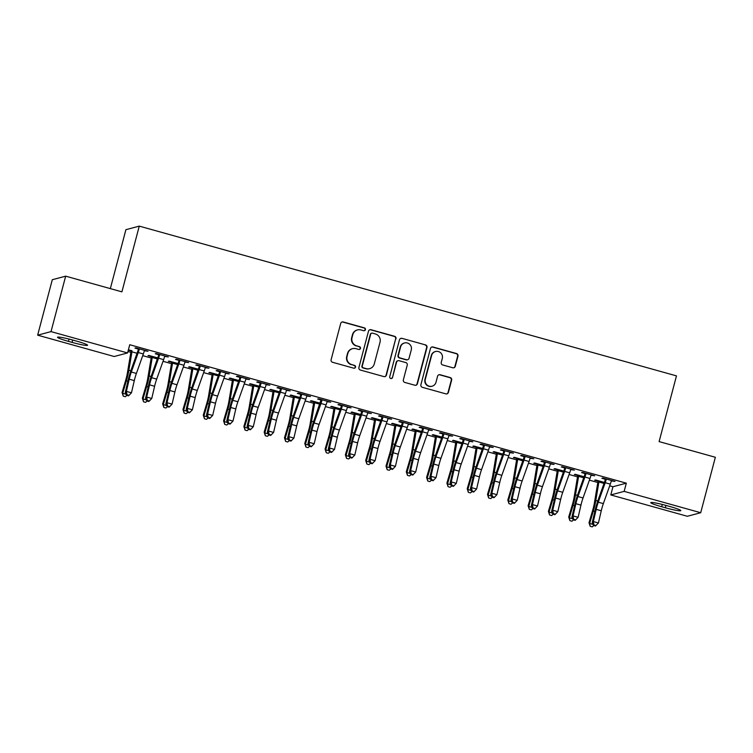 <?xml version="1.0" encoding="UTF-8"?>
<svg xmlns="http://www.w3.org/2000/svg" width="753" height="753" viewBox="0 0 753 753"><rect width="100%" height="100%" fill="white"/><g stroke="black" fill="none" stroke-linecap="round" stroke-linejoin="round"><path stroke-width="1.13" d="M365.421 329.673A1.468 1.44 75.1 0 0 364.396 327.875L343.227 321.973A2.09 2.061 75.1 0 0 340.704 323.432L331.113 359.718A2.09 2.061 75.1 0 0 332.572 362.287L353.75 368.189A1.468 1.44 75.1 0 0 355.52 367.172A1.468 1.44 75.1 0 0 354.494 365.365L351.755 364.603A6.702 6.598 75.1 0 1 347.077 356.376L347.877 353.355A6.702 6.598 75.1 0 1 355.962 348.677L358.701 349.439A1.468 1.44 75.1 0 0 360.471 348.423A1.468 1.44 75.1 0 0 359.445 346.625L356.706 345.862A6.702 6.598 75.1 0 1 352.037 337.626L352.828 334.605A6.702 6.598 75.1 0 1 360.913 329.936L363.652 330.699A1.468 1.44 75.1 0 0 365.421 329.673M364.217 330.736A1.468 1.44 75.1 0 0 364.038 327.969L342.86 322.068A2.09 2.061 75.1 0 0 341.975 322.02M354.315 368.236A1.468 1.44 75.1 0 0 354.136 365.469L351.755 364.603M359.266 349.486A1.468 1.44 75.1 0 0 359.087 346.719L356.706 345.862M452.76 367.765A2.09 2.061 75.1 0 0 455.292 366.306L457.975 356.122A2.09 2.061 75.1 0 0 456.516 353.552L433.003 347.001A2.09 2.061 75.1 0 0 430.481 348.46L420.889 384.745A2.09 2.061 75.1 0 0 422.348 387.315L445.87 393.866A2.09 2.061 75.1 0 0 448.393 392.407L451.64 380.114A2.09 2.061 75.1 0 0 450.181 377.545L440.119 374.74A2.09 2.061 75.1 0 0 437.587 376.199L435.978 382.298A5.6 5.516 75.1 0 1 426.753 384.736A5.6 5.516 75.1 0 1 425.323 379.324L431.629 355.435A5.6 5.516 75.1 0 1 440.853 352.988A5.6 5.516 75.1 0 1 442.293 358.409L441.239 362.391A2.09 2.061 75.1 0 0 442.698 364.96L452.76 367.765M609.695 485.817L612.961 486.73L626.327 483.172L129.732 344.733L127.558 352.95L114.192 356.508L37.65 335.17L51.016 331.612L127.558 352.95M626.327 483.172L624.162 491.38L700.704 512.718L687.329 516.276L610.787 494.947L624.162 491.38M37.65 335.17L52.296 279.721L65.671 276.163L121.911 291.844L139.267 226.126L676.476 375.879L659.11 441.597L715.35 457.269L700.704 512.718M65.671 276.163L51.016 331.612M396.003 338.85A2.09 2.061 75.1 0 0 394.544 336.28L371.022 329.72A2.09 2.061 75.1 0 0 368.499 331.179L358.917 367.464A2.09 2.061 75.1 0 0 360.376 370.034L383.889 376.594A2.09 2.061 75.1 0 0 386.411 375.135L395.636 338.944A2.09 2.061 75.1 0 0 394.177 336.375L370.664 329.814A2.09 2.061 75.1 0 0 369.779 329.776M402.017 338.361L425.53 344.912A2.09 2.061 75.1 0 1 426.989 347.491L417.407 383.766A2.09 2.061 75.1 0 1 414.875 385.235L404.813 382.43A2.09 2.061 75.1 0 1 403.354 379.851L407.241 365.139A2.09 2.061 75.1 0 0 405.782 362.57L399.109 360.706A2.09 2.061 75.1 0 0 396.577 362.165L392.529 377.488A1.468 1.44 75.1 0 1 390.12 378.128A1.468 1.44 75.1 0 1 389.743 376.707L399.485 339.819A2.09 2.061 75.1 0 1 402.017 338.361L425.53 344.912M139.267 226.126L125.902 229.684L110.333 288.615M591.077 475.265L594.682 475.774L582.493 472.376L581.589 472.62L584.893 473.533M584.074 476.753L575.273 474.305L574.37 474.541L577.664 475.463M550.471 463.942L554.076 464.45L541.887 461.062L540.983 461.297L544.287 462.22M543.468 465.439L534.668 462.982L533.764 463.227L537.058 464.14M509.866 452.619L513.471 453.137L501.282 449.739L500.387 449.983L503.682 450.896M502.872 454.115L494.062 451.659L493.159 451.904L496.453 452.826M469.26 441.305L472.865 441.813L460.685 438.415L459.782 438.66L463.076 439.583M462.267 442.802L453.457 440.345L452.553 440.58L455.847 441.503M428.655 429.982L432.26 430.5L420.08 427.102L419.176 427.337L422.471 428.259M421.661 431.478L412.851 429.022L411.947 429.266L415.242 430.179M388.049 418.668L391.654 419.176L379.474 415.778L378.571 416.023L381.865 416.936M381.056 420.165L372.246 417.708L371.342 417.943L374.636 418.866M347.444 407.345L351.049 407.853L338.869 404.465L337.965 404.7L341.26 405.622M340.45 408.841L331.64 406.385L330.736 406.629L334.031 407.542M306.838 396.031L310.443 396.539L298.263 393.141L297.36 393.386L300.654 394.299M299.845 397.518L291.034 395.071L290.131 395.306L293.425 396.229M266.233 384.708L269.838 385.216L257.658 381.827L256.754 382.063L260.049 382.985M259.239 386.204L250.429 383.748L249.525 383.992L252.82 384.905M225.627 373.384L229.232 373.902L217.052 370.504L216.149 370.749L219.443 371.662M218.634 374.881L209.823 372.424L208.92 372.669L212.214 373.592M185.022 362.071L188.627 362.579L176.447 359.181L175.543 359.426L178.838 360.348M178.028 363.567L169.218 361.111L168.314 361.346L171.609 362.268M144.425 350.747L148.021 351.265L135.841 347.867L134.938 348.102L138.232 349.025M128.292 350.192L131.003 350.945M131.907 350.71L128.377 349.853M127.935 351.519L130.928 352.357M142.731 355.651L151.231 358.014M163.034 361.308L171.533 363.68M183.337 366.965L191.836 369.337M203.639 372.622L212.139 374.994M223.942 378.288L232.442 380.651M244.245 383.945L252.744 386.317M264.548 389.602L273.047 391.974M284.85 395.269L293.35 397.631M305.153 400.925L313.653 403.288M325.456 406.582L333.956 408.954M345.759 412.239L354.258 414.611M366.062 417.906L374.561 420.268M386.364 423.562L394.864 425.934M406.667 429.219L415.167 431.591M426.97 434.886L435.469 437.248M447.273 440.543L455.772 442.905M467.575 446.2L476.075 448.572M487.878 451.856L496.378 454.228M508.181 457.523L516.68 459.885M528.484 463.18L536.983 465.552M548.786 468.837L557.286 471.209M569.089 474.503L577.589 476.865M589.392 480.16L597.891 482.522M157.725 357.901L148.915 355.454L148.012 355.689L151.306 356.611M164.728 356.414L168.324 356.922L156.144 353.524L155.24 353.769L158.535 354.682M198.331 369.224L189.521 366.767L188.617 367.012L191.911 367.925M205.324 367.728L208.929 368.236L196.749 364.847L195.846 365.083L199.14 366.005M238.936 380.547L230.126 378.091L229.223 378.326L232.517 379.248M245.93 379.051L249.535 379.559L237.355 376.161L236.451 376.406L239.746 377.319M279.542 391.861L270.732 389.405L269.828 389.649L273.123 390.562M286.535 390.365L290.14 390.882L277.961 387.484L277.057 387.72L280.351 388.642M320.147 403.184L311.337 400.728L310.434 400.963L313.728 401.886M327.141 401.688L330.746 402.196L318.566 398.798L317.662 399.043L320.957 399.965L320.891 399.448M360.753 414.498L351.943 412.042L351.039 412.286L354.334 413.209M367.746 413.002L371.351 413.519L359.172 410.121L358.268 410.366L361.562 411.279M401.358 425.822L392.548 423.365L391.645 423.61L394.939 424.523M408.352 424.325L411.957 424.833L399.777 421.445L398.874 421.68L402.168 422.602M441.964 437.135L433.154 434.688L432.25 434.923L435.545 435.846M448.957 435.648L452.562 436.156L440.383 432.759L439.479 433.003L442.773 433.916M482.569 448.459L473.759 446.002L472.856 446.247L476.15 447.16M489.563 446.962L493.168 447.47L480.988 444.082L480.085 444.317L483.379 445.239M517.659 458.238L523.156 459.819L514.365 457.325L513.461 457.56L516.756 458.483M530.168 458.285L533.773 458.793L521.584 455.396L520.681 455.64L523.984 456.553M563.771 471.096L554.97 468.639L554.067 468.884L557.361 469.797M570.774 469.599L574.379 470.117L562.19 466.719L561.286 466.954L564.59 467.877M598.87 480.875L604.367 482.457L595.576 479.962L594.672 480.198L597.967 481.12M611.38 480.922L614.985 481.431L602.795 478.033L601.892 478.277L605.186 479.2M669.935 506.524A13.648 1.205 14.8 0 1 680.816 510.628A13.648 1.205 14.8 0 1 665.313 507.757L661.652 506.741A13.648 1.205 14.8 0 1 650.771 502.637A13.648 1.205 14.8 0 1 666.283 505.508L669.935 506.524M612.961 486.73L610.787 494.947M68.419 341.363A13.648 1.205 14.8 0 1 57.539 337.259A13.648 1.205 14.8 0 1 73.041 340.13L76.693 341.156A13.648 1.205 14.8 0 1 87.574 345.251A13.648 1.205 14.8 0 1 72.072 342.389L68.419 341.363L69.022 339.076M357.487 329.908L357.12 330.012A6.702 6.598 75.1 0 0 352.47 334.699L352.828 334.605M356.348 345.956A6.702 6.598 75.1 0 1 351.67 337.73L352.47 334.699M352.536 348.658L352.169 348.752A6.702 6.598 75.1 0 0 347.519 353.449L347.877 353.355M351.387 364.697A6.702 6.598 75.1 0 1 346.719 356.47L347.519 353.449M384.774 376.641A2.09 2.061 75.1 0 0 386.054 375.229L395.636 338.944M372.471 333.155A1.468 1.44 75.1 0 0 370.702 334.181L362.287 366.024A1.468 1.44 75.1 0 0 363.313 367.822L366.203 368.631A6.702 6.598 75.1 0 0 374.279 363.963L380.03 342.191A6.702 6.598 75.1 0 0 375.361 333.965L372.471 333.155M371.718 333.146L371.361 333.25A1.468 1.44 75.1 0 0 370.344 334.276L370.702 334.181M369.629 368.65L369.271 368.754A6.702 6.598 75.1 0 1 365.836 368.725L362.946 367.925A1.468 1.44 75.1 0 1 361.929 366.118L370.344 334.276M415.769 385.282A2.09 2.061 75.1 0 0 417.04 383.87L426.631 347.585A2.09 2.061 75.1 0 0 425.172 345.015M398.036 360.696L397.669 360.8A2.09 2.061 75.1 0 0 396.219 362.259L392.529 377.488M391.334 378.552A1.468 1.44 75.1 0 0 392.172 377.582M411.279 349.872A5.6 5.516 75.1 0 0 404.502 342.973A5.6 5.516 75.1 0 0 400.615 346.898L398.393 355.312A2.09 2.061 75.1 0 0 399.852 357.882L406.526 359.746A2.09 2.061 75.1 0 0 409.048 358.287L411.279 349.872M404.502 342.973L404.145 343.067A5.6 5.516 75.1 0 0 400.257 346.992L400.615 346.898M407.599 359.755L407.241 359.849A2.09 2.061 75.1 0 1 406.168 359.84L399.485 357.986A2.09 2.061 75.1 0 1 398.026 355.407L400.257 346.992M401.65 338.455A2.09 2.061 75.1 0 0 400.765 338.408M435.516 351.51L435.159 351.604A5.6 5.516 75.1 0 0 431.271 355.529L431.629 355.435M432.09 386.223L431.733 386.317A5.6 5.516 75.1 0 1 424.956 379.418L431.271 355.529M446.755 393.913A2.09 2.061 75.1 0 0 448.026 392.501L451.282 380.209A2.09 2.061 75.1 0 0 449.814 377.639L439.752 374.834A2.09 2.061 75.1 0 0 438.867 374.787M453.654 367.812A2.09 2.061 75.1 0 0 454.925 366.4L457.617 356.225A2.09 2.061 75.1 0 0 456.158 353.646L432.646 347.095A2.09 2.061 75.1 0 0 431.751 347.048M131.097 351.66A7.464 1.129 -74.4 0 0 130.467 354.625L127.389 373.074A10.664 1.619 105.6 0 1 125.732 380.124L122.052 392.548L122.683 393.292L126.353 380.858A15.992 2.428 -74.4 0 0 128.857 370.297L132.01 351.425L131.097 351.66L130.947 350.437M126.918 395.381L125.262 396.699L123.238 396.134L122.052 392.548M123.238 396.134L122.683 393.292L126.015 394.214M136.961 353.543L137.47 352.3M131.916 350.757L132.01 351.425M139.136 348.78L139.22 349.505A7.464 1.129 105.6 0 1 138.26 352.545L131.314 372.029A10.664 1.619 -74.4 0 0 129.224 379.192L126.391 391.391L131.464 392.812L128.537 395.833L128.998 395.344L126.965 394.779L126.513 395.269L128.537 395.833M128.998 395.344L131.464 392.812L134.298 380.604A10.664 1.619 -74.4 0 1 136.387 373.45L143.334 353.957A7.464 1.129 105.6 0 0 144.294 350.917L144.727 350.343M126.965 394.779L126.391 391.391L125.243 392.605L128.085 380.406A15.992 2.428 105.6 0 1 131.21 369.667L138.307 349.75L138.176 348.517M139.22 349.505L138.307 349.75M125.243 392.605L126.513 395.269M151.4 357.327A7.464 1.129 -74.4 0 0 150.769 360.282L147.692 378.74A10.664 1.619 105.6 0 1 146.035 385.781L142.355 398.205L142.985 398.949L146.656 386.524A15.992 2.428 -74.4 0 0 149.16 375.954L152.313 357.082L151.4 357.327L151.249 356.103M152.21 356.367L152.313 357.082M147.221 401.038L145.564 402.366L143.541 401.801L142.355 398.205M143.541 401.801L142.985 398.949L146.317 399.881M157.264 359.2L157.772 357.967M171.703 362.984A7.464 1.129 -74.4 0 0 171.072 365.939L167.994 384.397A10.664 1.619 105.6 0 1 166.328 391.438L162.657 403.872L163.288 404.606L166.959 392.181A15.992 2.428 -74.4 0 0 169.463 381.611L172.616 362.739L171.703 362.984L171.552 361.76M172.512 362.024L172.616 362.739M167.524 406.695L165.867 408.022L163.843 407.458L162.657 403.872M163.843 407.458L163.288 404.606L166.62 405.538M177.567 364.866L178.075 363.624M159.438 354.447L159.523 355.162A7.464 1.129 105.6 0 1 158.563 358.202L151.617 377.695A10.664 1.619 -74.4 0 0 149.527 384.849L146.694 397.057L151.767 398.469L148.84 401.49L149.301 401.01L147.268 400.436L146.816 400.925L148.84 401.49M149.301 401.01L151.767 398.469L154.6 386.261A10.664 1.619 -74.4 0 1 156.69 379.107L163.636 359.623A7.464 1.129 105.6 0 0 164.596 356.574L165.029 356M147.268 400.436L146.694 397.057L145.545 398.271L148.388 386.063A15.992 2.428 105.6 0 1 151.513 375.323L158.61 355.407L158.478 354.174M159.523 355.162L158.61 355.407M145.545 398.271L146.816 400.925M179.741 360.103L179.826 360.819A7.464 1.129 105.6 0 1 178.866 363.868L171.919 383.352A10.664 1.619 -74.4 0 0 169.83 390.506L166.997 402.714L172.07 404.126L169.143 407.147L169.604 406.667L167.571 406.102L167.119 406.582L169.143 407.147M169.604 406.667L172.07 404.126L174.903 391.927A10.664 1.619 -74.4 0 1 176.993 384.764L183.939 365.28A7.464 1.129 105.6 0 0 184.899 362.24L185.332 361.666M167.571 406.102L166.997 402.714L165.848 403.928L168.691 391.72A15.992 2.428 105.6 0 1 171.816 380.99L178.913 361.064L178.772 359.83M179.826 360.819L178.913 361.064M165.848 403.928L167.119 406.582M192.006 368.641A7.464 1.129 -74.4 0 0 191.375 371.596L188.297 390.054A10.664 1.619 105.6 0 1 186.631 397.104L182.96 409.528L183.591 410.272L187.262 397.838A15.992 2.428 -74.4 0 0 189.765 387.268L192.919 368.396L192.006 368.641L191.855 367.417M192.815 367.69L192.919 368.396M187.826 412.362L186.17 413.679L184.146 413.115L182.96 409.528M184.146 413.115L183.591 410.272L186.923 411.194M197.87 370.523L198.378 369.281M212.308 374.307A7.464 1.129 -74.4 0 0 211.678 377.262L208.6 395.711A10.664 1.619 105.6 0 1 206.934 402.761L203.263 415.185L203.894 415.929L207.564 403.504A15.992 2.428 -74.4 0 0 210.068 392.934L213.221 374.062L212.308 374.307L212.158 373.074M213.118 373.347L213.221 374.062M208.129 418.019L206.473 419.346L204.449 418.772L203.263 415.185M204.449 418.772L203.894 415.929L207.226 416.861M218.172 376.18L218.681 374.938M200.044 365.76L200.129 366.485A7.464 1.129 105.6 0 1 199.168 369.525L192.222 389.009A10.664 1.619 -74.4 0 0 190.132 396.172L187.299 408.371L192.373 409.792L189.445 412.813L189.907 412.324L187.874 411.759L187.422 412.249L189.445 412.813M189.907 412.324L192.373 409.792L195.206 397.584A10.664 1.619 -74.4 0 1 197.295 390.431L204.242 370.937A7.464 1.129 105.6 0 0 205.202 367.897L205.635 367.323M187.874 411.759L187.299 408.371L186.151 409.585L188.994 397.377A15.992 2.428 105.6 0 1 192.119 386.647L199.216 366.72L199.074 365.497M200.129 366.485L199.216 366.72M186.151 409.585L187.422 412.249M220.347 371.427L220.431 372.142A7.464 1.129 105.6 0 1 219.471 375.182L212.525 394.666A10.664 1.619 -74.4 0 0 210.435 401.829L207.602 414.037L212.675 415.449L209.748 418.47L210.209 417.981L208.176 417.416L207.724 417.906L209.748 418.47M210.209 417.981L212.675 415.449L215.509 403.241A10.664 1.619 -74.4 0 1 217.598 396.087L224.545 376.604A7.464 1.129 105.6 0 0 225.505 373.554L225.938 372.98M208.176 417.416L207.602 414.037L206.454 415.242L209.296 403.043A15.992 2.428 105.6 0 1 212.421 392.304L219.518 372.387L219.377 371.154M220.431 372.142L219.518 372.387M206.454 415.242L207.724 417.906M232.611 379.964A7.464 1.129 -74.4 0 0 231.98 382.919L228.903 401.377A10.664 1.619 105.6 0 1 227.237 408.418L223.566 420.852L224.196 421.586L227.867 409.161A15.992 2.428 -74.4 0 0 230.371 398.591L233.524 379.719L232.611 379.964L232.461 378.74M233.421 379.004L233.524 379.719M228.432 423.675L226.775 425.003L224.752 424.438L223.566 420.852M224.752 424.438L224.196 421.586L227.528 422.518M238.475 381.837L238.983 380.604M240.649 377.084L240.734 377.799A7.464 1.129 105.6 0 1 239.774 380.849L232.828 400.332A10.664 1.619 -74.4 0 0 230.738 407.486L227.905 419.694L232.978 421.106L230.051 424.127L230.512 423.647L228.479 423.082L228.027 423.562L230.051 424.127M230.512 423.647L232.978 421.106L235.811 408.907A10.664 1.619 -74.4 0 1 237.901 401.744L244.847 382.26A7.464 1.129 105.6 0 0 245.807 379.211L246.24 378.637M228.479 423.082L227.905 419.694L226.757 420.908L229.59 408.7A15.992 2.428 105.6 0 1 232.724 397.961L239.821 378.044L239.68 376.811M240.734 377.799L239.821 378.044M226.757 420.908L228.027 423.562M252.914 385.621A7.464 1.129 -74.4 0 0 252.283 388.576L249.205 407.034A10.664 1.619 105.6 0 1 247.539 414.075L243.868 426.509L244.499 427.252L248.17 414.818A15.992 2.428 -74.4 0 0 250.674 404.248L253.827 385.376L252.914 385.621L252.763 384.397M259.22 386.242L253.733 384.708L253.827 385.376M248.735 429.332L247.078 430.66L245.054 430.095L243.868 426.509M245.054 430.095L244.499 427.252L247.831 428.175M258.778 387.503L259.286 386.261M260.952 382.74L261.037 383.456A7.464 1.129 105.6 0 1 260.077 386.505L253.13 405.989A10.664 1.619 -74.4 0 0 251.041 413.143L248.208 425.351L253.281 426.763L250.354 429.784L250.815 429.304L248.782 428.739L248.321 429.219L250.354 429.784M250.815 429.304L253.281 426.763L256.114 414.564A10.664 1.619 -74.4 0 1 258.204 407.401L265.15 387.917A7.464 1.129 105.6 0 0 266.11 384.877L266.543 384.303M248.782 428.739L248.208 425.351L247.059 426.565L249.892 414.357A15.992 2.428 105.6 0 1 253.027 403.627L260.124 383.701L259.983 382.477M261.037 383.456L260.124 383.701M247.059 426.565L248.321 429.219M273.217 391.278A7.464 1.129 -74.4 0 0 272.586 394.243L269.508 412.691A10.664 1.619 105.6 0 1 267.842 419.741L264.171 432.166L264.802 432.909L268.473 420.475A15.992 2.428 -74.4 0 0 270.976 409.914L274.13 391.042L273.217 391.278L273.066 390.054M274.026 390.327L274.13 391.042M269.037 434.999L267.381 436.316L265.348 435.752L264.171 432.166M265.348 435.752L264.802 432.909L268.134 433.832M279.081 393.16L279.589 391.918M281.255 388.397L281.34 389.122A7.464 1.129 105.6 0 1 280.38 392.162L273.433 411.646A10.664 1.619 -74.4 0 0 271.344 418.809L268.51 431.008L273.584 432.429L270.656 435.45L271.118 434.961L269.085 434.396L268.623 434.886L270.656 435.45M271.118 434.961L273.584 432.429L276.417 420.221A10.664 1.619 -74.4 0 1 278.506 413.068L285.453 393.574A7.464 1.129 105.6 0 0 286.413 390.534L286.846 389.96M269.085 434.396L268.51 431.008L267.362 432.222L270.195 420.023A15.992 2.428 105.6 0 1 273.33 409.284L280.276 389.8L280.285 388.134M281.34 389.122L280.417 389.367M267.362 432.222L268.623 434.886M293.519 396.944A7.464 1.129 -74.4 0 0 292.889 399.899L289.811 418.357A10.664 1.619 105.6 0 1 288.145 425.398L284.474 437.822L285.105 438.566L288.776 426.142A15.992 2.428 -74.4 0 0 291.279 415.571L294.432 396.699L293.519 396.944L293.369 395.72M294.329 395.984L294.432 396.699M289.34 440.656L287.684 441.983L285.651 441.418L284.474 437.822M285.651 441.418L285.105 438.566L288.437 439.498M299.383 398.817L299.892 397.584M301.558 394.064L301.642 394.779A7.464 1.129 105.6 0 1 300.682 397.819L293.736 417.313A10.664 1.619 -74.4 0 0 291.646 424.466L288.813 436.674L293.886 438.086L290.959 441.107L291.42 440.627L289.387 440.053L288.926 440.543L290.959 441.107M291.42 440.627L293.886 438.086L296.72 425.878A10.664 1.619 -74.4 0 1 298.809 418.724L305.756 399.241A7.464 1.129 105.6 0 0 306.716 396.191L307.149 395.617M289.387 440.053L288.813 436.674L287.665 437.888L290.498 425.68A15.992 2.428 105.6 0 1 293.632 414.941L300.579 395.457L300.588 393.791M301.642 394.779L300.72 395.024M287.665 437.888L288.926 440.543M313.822 402.601A7.464 1.129 -74.4 0 0 313.192 405.556L310.114 424.014A10.664 1.619 105.6 0 1 308.448 431.055L304.777 443.489L305.407 444.223L309.078 431.798A15.992 2.428 -74.4 0 0 311.582 421.228L314.735 402.356L313.822 402.601L313.662 401.377M314.632 401.641L314.735 402.356M309.643 446.313L307.986 447.64L305.953 447.075L304.777 443.489M305.953 447.075L305.407 444.223L308.739 445.155M319.686 404.483L320.194 403.241M321.86 399.721L321.945 400.436A7.464 1.129 105.6 0 1 320.985 403.486L314.039 422.97A10.664 1.619 -74.4 0 0 311.949 430.123L309.116 442.331L314.189 443.743L311.262 446.764L311.723 446.284L309.69 445.72L309.229 446.2L311.262 446.764M311.723 446.284L314.189 443.743L317.022 431.544A10.664 1.619 -74.4 0 1 319.112 424.381L326.058 404.898A7.464 1.129 105.6 0 0 327.018 401.857L327.451 401.283M309.69 445.72L309.116 442.331L307.968 443.545L310.801 431.337A15.992 2.428 105.6 0 1 313.935 420.607L320.957 400.003M321.945 400.436L321.023 400.681M307.968 443.545L309.229 446.2M334.125 408.258A7.464 1.129 -74.4 0 0 333.494 411.213L330.416 429.671A10.664 1.619 105.6 0 1 328.75 436.721L325.08 449.146L325.71 449.889L329.381 437.455A15.992 2.428 -74.4 0 0 331.885 426.885L335.038 408.013L334.125 408.258L333.965 407.034M334.934 407.307L335.038 408.013M329.946 451.979L328.289 453.297L326.256 452.732L325.08 449.146M326.256 452.732L325.71 449.889L329.042 450.812M339.989 410.14L340.497 408.898M342.163 405.378L342.248 406.093A7.464 1.129 105.6 0 1 341.288 409.143L334.341 428.626A10.664 1.619 -74.4 0 0 332.252 435.789L329.419 447.988L334.492 449.409L331.565 452.431L332.026 451.941L329.993 451.376L329.532 451.866L331.565 452.431M332.026 451.941L334.492 449.409L337.325 437.201A10.664 1.619 -74.4 0 1 339.415 430.048L346.361 410.554A7.464 1.129 105.6 0 0 347.321 407.514L347.754 406.94M329.993 451.376L329.419 447.988L328.27 449.202L331.104 436.994A15.992 2.428 105.6 0 1 334.238 426.264L341.184 406.78L341.194 405.114M342.248 406.093L341.325 406.338M328.27 449.202L329.532 451.866M354.428 413.924A7.464 1.129 -74.4 0 0 353.797 416.88L350.719 435.328A10.664 1.619 105.6 0 1 349.053 442.378L345.382 454.803L346.013 455.546L349.684 443.122A15.992 2.428 -74.4 0 0 352.178 432.551L355.341 413.679L354.428 413.924L354.268 412.691M355.237 412.964L355.341 413.679M350.249 457.636L348.592 458.963L346.559 458.389L345.382 454.803M346.559 458.389L346.013 455.546L349.345 456.478M360.292 415.797L360.8 414.555M362.466 411.044L362.551 411.759A7.464 1.129 105.6 0 1 361.591 414.799L354.644 434.283A10.664 1.619 -74.4 0 0 352.555 441.446L349.721 453.654L354.795 455.066L351.867 458.088L352.329 457.598L350.296 457.033L349.834 457.523L351.867 458.088M352.329 457.598L354.795 455.066L357.628 442.858A10.664 1.619 -74.4 0 1 359.718 435.705L366.664 416.221A7.464 1.129 105.6 0 0 367.624 413.171L368.057 412.597M350.296 457.033L349.721 453.654L348.573 454.859L351.406 442.66A15.992 2.428 105.6 0 1 354.541 431.921L361.487 412.437L361.496 410.771M362.551 411.759L361.628 412.004M348.573 454.859L349.834 457.523M374.73 419.581A7.464 1.129 -74.4 0 0 374.1 422.537L371.022 440.994A10.664 1.619 105.6 0 1 369.356 448.035L365.685 460.469L366.316 461.203L369.987 448.779A15.992 2.428 -74.4 0 0 372.481 438.208L375.643 419.336L374.73 419.581L374.57 418.357M375.54 418.621L375.643 419.336M370.551 463.293L368.895 464.62L366.862 464.055L365.685 460.469M366.862 464.055L366.316 461.203L369.638 462.135M380.594 421.454L381.103 420.221M382.769 416.701L382.853 417.416A7.464 1.129 105.6 0 1 381.893 420.466L374.947 439.95A10.664 1.619 -74.4 0 0 372.857 447.103L370.024 459.311L375.098 460.723L372.17 463.744L372.631 463.264L370.598 462.7L370.137 463.18L372.17 463.744M372.631 463.264L375.098 460.723L377.931 448.524A10.664 1.619 -74.4 0 1 380.02 441.362L386.967 421.878A7.464 1.129 105.6 0 0 387.927 418.828L388.36 418.254M370.598 462.7L370.024 459.311L368.876 460.525L371.709 448.317A15.992 2.428 105.6 0 1 374.843 437.578L381.79 418.094L381.799 416.428M382.853 417.416L381.931 417.661M368.876 460.525L370.137 463.18M395.033 425.238A7.464 1.129 -74.4 0 0 394.403 428.193L391.325 446.651A10.664 1.619 105.6 0 1 389.659 453.692L385.988 466.126L386.618 466.869L390.289 454.436A15.992 2.428 -74.4 0 0 392.784 443.865L395.946 424.993L395.033 425.238L394.873 424.014M395.843 424.287L395.946 424.993M390.854 468.95L389.197 470.277L387.164 469.712L385.988 466.126M387.164 469.712L386.618 466.869L389.941 467.792M400.897 427.12L401.405 425.878M403.071 422.358L403.156 423.073A7.464 1.129 105.6 0 1 402.196 426.123L395.25 445.607A10.664 1.619 -74.4 0 0 393.16 452.76L390.327 464.968L395.4 466.38L392.473 469.401L392.934 468.921L390.901 468.357L390.44 468.837L392.473 469.401M392.934 468.921L395.4 466.38L398.233 454.181A10.664 1.619 -74.4 0 1 400.323 447.018L407.269 427.535A7.464 1.129 105.6 0 0 408.23 424.494L408.663 423.92L403.071 422.405M390.901 468.357L390.327 464.968L389.179 466.182L392.012 453.974A15.992 2.428 105.6 0 1 395.146 443.244L402.093 423.751L402.102 422.094M403.156 423.073L402.234 423.318M389.179 466.182L390.44 468.837M415.336 430.895A7.464 1.129 -74.4 0 0 414.705 433.86L411.627 452.308A10.664 1.619 105.6 0 1 409.961 459.358L406.291 471.783L406.921 472.526L410.592 460.092A15.992 2.428 -74.4 0 0 413.086 449.532L416.249 430.66L415.336 430.895L415.176 429.671M416.145 429.944L416.249 430.66M411.157 474.616L409.5 475.934L407.467 475.369L406.291 471.783M407.467 475.369L406.921 472.526L410.244 473.449M421.191 432.777L421.708 431.535M423.374 428.015L423.459 428.739A7.464 1.129 105.6 0 1 422.499 431.78L415.552 451.263A10.664 1.619 -74.4 0 0 413.463 458.426L410.63 470.625L415.703 472.046L412.776 475.068L413.237 474.578L411.204 474.014L410.743 474.503L412.776 475.068M413.237 474.578L415.703 472.046L418.536 459.838A10.664 1.619 -74.4 0 1 420.626 452.685L427.572 433.191A7.464 1.129 105.6 0 0 428.532 430.151L428.965 429.577M411.204 474.014L410.63 470.625L409.481 471.839L412.315 459.641A15.992 2.428 105.6 0 1 415.449 448.901L422.395 429.417L422.405 427.751M423.459 428.739L422.537 428.984M409.481 471.839L410.743 474.503M435.639 436.561A7.464 1.129 -74.4 0 0 435.008 439.517L431.93 457.975A10.664 1.619 105.6 0 1 430.264 465.015L426.593 477.44L427.224 478.183L430.895 465.759A15.992 2.428 -74.4 0 0 433.389 455.189L436.552 436.316L435.639 436.561L435.479 435.338M436.448 435.601L436.552 436.316M431.46 480.273L429.803 481.6L427.77 481.035L426.593 477.44M427.77 481.035L427.224 478.183L430.547 479.115M441.493 438.434L442.011 437.201M443.677 433.681L443.752 434.396A7.464 1.129 105.6 0 1 442.802 437.437L435.855 456.93A10.664 1.619 -74.4 0 0 433.766 464.083L430.932 476.291L436.006 477.703L433.079 480.725L433.54 480.245L431.507 479.67L431.045 480.16L433.079 480.725M433.54 480.245L436.006 477.703L438.839 465.495A10.664 1.619 -74.4 0 1 440.929 458.342L447.875 438.858A7.464 1.129 105.6 0 0 448.835 435.808L449.268 435.234M431.507 479.67L430.932 476.291L429.784 477.506L432.617 465.298A15.992 2.428 105.6 0 1 435.752 454.558L442.698 435.074L442.708 433.408M443.752 434.396L442.839 434.641M429.784 477.506L431.045 480.16M455.942 442.218A7.464 1.129 -74.4 0 0 455.311 445.174L452.233 463.632A10.664 1.619 105.6 0 1 450.567 470.672L446.896 483.106L447.527 483.84L451.198 471.416A15.992 2.428 -74.4 0 0 453.692 460.845L456.855 441.973L455.942 442.218L455.781 440.994M456.751 441.258L456.855 441.973M451.762 485.93L450.106 487.257L448.073 486.692L446.896 483.106M448.073 486.692L447.527 483.84L450.849 484.772M461.796 444.101L462.314 442.858M463.98 439.338L464.055 440.053A7.464 1.129 105.6 0 1 463.104 443.103L456.158 462.587A10.664 1.619 -74.4 0 0 454.068 469.74L451.235 481.948L456.309 483.36L453.381 486.382L453.843 485.901L451.809 485.337L451.348 485.817L453.381 486.382M453.843 485.901L456.309 483.36L459.142 471.162A10.664 1.619 -74.4 0 1 461.231 463.999L468.178 444.515A7.464 1.129 105.6 0 0 469.138 441.474L469.571 440.9M451.809 485.337L451.235 481.948L450.087 483.162L452.92 470.954A15.992 2.428 105.6 0 1 456.054 460.224L463.001 440.731L463.01 439.065M464.055 440.053L463.142 440.298M450.087 483.162L451.348 485.817M476.244 447.875A7.464 1.129 -74.4 0 0 475.614 450.831L472.536 469.288A10.664 1.619 105.6 0 1 470.87 476.338L467.199 488.763L467.829 489.506L471.5 477.073A15.992 2.428 -74.4 0 0 473.995 466.502L477.157 447.63L476.244 447.875L476.084 446.651M477.054 446.924L477.157 447.63M472.065 491.596L470.409 492.914L468.375 492.349L467.199 488.763M468.375 492.349L467.829 489.506L471.152 490.429M482.099 449.757L482.617 448.515M484.283 444.995L484.358 445.71A7.464 1.129 105.6 0 1 483.407 448.76L476.451 468.244A10.664 1.619 -74.4 0 0 474.371 475.407L471.538 487.605L476.611 489.026L473.684 492.048L474.145 491.558L472.112 490.994L471.651 491.474L473.684 492.048M474.145 491.558L476.611 489.026L479.445 476.818A10.664 1.619 -74.4 0 1 481.534 469.665L488.481 450.172A7.464 1.129 105.6 0 0 489.441 447.131L489.874 446.557M472.112 490.994L471.538 487.605L470.39 488.819L473.223 476.611A15.992 2.428 105.6 0 1 476.357 465.881L483.304 446.397L483.313 444.731M484.358 445.71L483.445 445.955M470.39 488.819L471.651 491.474M496.547 453.541A7.464 1.129 -74.4 0 0 495.916 456.497L492.839 474.945A10.664 1.619 105.6 0 1 491.172 481.995L487.502 494.42L488.132 495.163L491.803 482.739A15.992 2.428 -74.4 0 0 494.297 472.169L497.46 453.297L496.547 453.541L496.387 452.308M497.356 452.581L497.46 453.297M492.358 497.253L490.711 498.58L488.678 498.006L487.502 494.42M488.678 498.006L488.132 495.163L491.455 496.095M502.402 455.414L502.919 454.172M504.585 450.661L504.661 451.376A7.464 1.129 105.6 0 1 503.71 454.417L496.754 473.901A10.664 1.619 -74.4 0 0 494.674 481.063L491.841 493.271L496.914 494.683L493.987 497.705L494.448 497.215L492.415 496.651L491.954 497.14L493.987 497.705M494.448 497.215L496.914 494.683L499.747 482.475A10.664 1.619 -74.4 0 1 501.837 475.322L508.783 455.838A7.464 1.129 105.6 0 0 509.743 452.788L510.176 452.214M492.415 496.651L491.841 493.271L490.692 494.476L493.526 482.278A15.992 2.428 105.6 0 1 496.66 471.538L503.606 452.054L503.616 450.388M504.661 451.376L503.748 451.621M490.692 494.476L491.954 497.14M516.85 459.198A7.464 1.129 -74.4 0 0 516.219 462.154L513.141 480.612A10.664 1.619 105.6 0 1 511.475 487.652L507.804 500.086L508.435 500.82L512.106 488.396A15.992 2.428 -74.4 0 0 514.6 477.826L517.763 458.954L516.85 459.198L516.69 457.975M512.661 502.91L511.014 504.237L508.981 503.672L507.804 500.086M508.981 503.672L508.435 500.82L511.758 501.752M522.704 461.071L523.222 459.838M517.659 458.285L517.763 458.954M524.888 456.318L524.963 457.033A7.464 1.129 105.6 0 1 524.003 460.083L517.057 479.567A10.664 1.619 -74.4 0 0 514.977 486.72L512.144 498.928L517.217 500.34L514.29 503.362L514.741 502.882L512.718 502.317L512.256 502.797L514.29 503.362M514.741 502.882L517.217 500.34L520.05 488.142A10.664 1.619 -74.4 0 1 522.14 480.979L529.086 461.495A7.464 1.129 105.6 0 0 530.046 458.445L530.479 457.871M512.718 502.317L512.144 498.928L510.995 500.143L513.828 487.935A15.992 2.428 105.6 0 1 516.963 477.195L523.909 457.711L523.919 456.045M524.963 457.033L524.05 457.278M510.995 500.143L512.256 502.797M537.153 464.855A7.464 1.129 -74.4 0 0 536.522 467.811L533.444 486.269A10.664 1.619 105.6 0 1 531.778 493.309L528.107 505.743L528.728 506.487L532.409 494.053A15.992 2.428 -74.4 0 0 534.903 483.482L538.066 464.61L537.153 464.855L536.993 463.632M537.962 463.904L538.066 464.61M532.964 508.567L531.317 509.894L529.284 509.329L528.107 505.743M529.284 509.329L528.728 506.487L532.06 507.409M543.007 466.738L543.525 465.495M545.191 461.975L545.266 462.69A7.464 1.129 105.6 0 1 544.306 465.74L537.36 485.224A10.664 1.619 -74.4 0 0 535.279 492.377L532.446 504.585L537.52 505.997L534.592 509.019L535.044 508.539L533.02 507.974L532.559 508.454L534.592 509.019M535.044 508.539L537.52 505.997L540.353 493.799A10.664 1.619 -74.4 0 1 542.442 486.636L549.389 467.152A7.464 1.129 105.6 0 0 550.349 464.112L550.782 463.537M533.02 507.974L532.446 504.585L531.298 505.8L534.131 493.591A15.992 2.428 105.6 0 1 537.265 482.861L544.212 463.368L544.221 461.711M545.266 462.69L544.353 462.935M531.298 505.8L532.559 508.454M557.446 470.512A7.464 1.129 -74.4 0 0 556.825 473.477L553.747 491.925A10.664 1.619 105.6 0 1 552.081 498.975L548.41 511.4L549.031 512.144L552.711 499.71A15.992 2.428 -74.4 0 0 555.206 489.149L558.368 470.277L557.446 470.512L557.295 469.288M558.265 469.561L558.368 470.277M553.267 514.233L551.62 515.551L549.586 514.986L548.41 511.4M549.586 514.986L549.031 512.144L552.363 513.066M563.31 472.395L563.828 471.152M565.494 467.632L565.569 468.357A7.464 1.129 105.6 0 1 564.609 471.397L557.662 490.881A10.664 1.619 -74.4 0 0 555.582 498.044L552.749 510.242L557.822 511.664L554.895 514.685L555.347 514.195L553.323 513.631L552.862 514.12L554.895 514.685M555.347 514.195L557.822 511.664L560.656 499.455A10.664 1.619 -74.4 0 1 562.745 492.302L569.692 472.809A7.464 1.129 105.6 0 0 570.652 469.768L571.075 469.194L565.494 467.679M553.323 513.631L552.749 510.242L551.601 511.456L554.434 499.258A15.992 2.428 105.6 0 1 557.568 488.518L564.515 469.034L564.524 467.368M565.569 468.357L564.656 468.601M551.601 511.456L552.862 514.12M577.749 476.178A7.464 1.129 -74.4 0 0 577.127 479.134L574.05 497.592A10.664 1.619 105.6 0 1 572.384 504.632L568.713 517.057L569.334 517.8L573.014 505.376A15.992 2.428 -74.4 0 0 575.508 494.806L578.671 475.934L577.749 476.178L577.598 474.955M578.568 475.218L578.671 475.934M573.57 519.89L571.922 521.217L569.889 520.652L568.713 517.057M569.889 520.652L569.334 517.8L572.666 518.732M583.613 478.051L584.13 476.818M585.796 473.298L585.872 474.014A7.464 1.129 105.6 0 1 584.912 477.054L577.965 496.547A10.664 1.619 -74.4 0 0 575.885 503.701L573.052 515.909L578.125 517.32L575.198 520.342L575.65 519.862L573.626 519.288L573.165 519.777L575.198 520.342M575.65 519.862L578.125 517.32L580.958 505.112A10.664 1.619 -74.4 0 1 583.048 497.959L589.994 478.475A7.464 1.129 105.6 0 0 590.954 475.425L591.378 474.851M573.626 519.288L573.052 515.909L571.904 517.123L574.737 504.915A15.992 2.428 105.6 0 1 577.871 494.175L584.817 474.691L584.827 473.025M585.872 474.014L584.959 474.258M571.904 517.123L573.165 519.777M598.051 481.835A7.464 1.129 -74.4 0 0 597.43 484.791L594.352 503.249A10.664 1.619 105.6 0 1 592.686 510.289L589.015 522.723L589.637 523.457L593.317 511.033A15.992 2.428 -74.4 0 0 595.811 500.463L598.974 481.591L598.051 481.835L597.901 480.612M593.872 525.547L592.225 526.874L590.192 526.309L589.015 522.723M590.192 526.309L589.637 523.457L592.969 524.389M603.915 483.718L604.433 482.475M598.87 480.922L598.974 481.591M606.09 478.955L606.174 479.67A7.464 1.129 105.6 0 1 605.214 482.72L598.268 502.204A10.664 1.619 -74.4 0 0 596.188 509.357L593.345 521.565L598.428 522.977L595.501 525.999L595.952 525.519L593.929 524.954L593.468 525.434L595.501 525.999M595.952 525.519L598.428 522.977L601.261 510.779A10.664 1.619 -74.4 0 1 603.351 503.616L610.297 484.132A7.464 1.129 105.6 0 0 611.257 481.092L611.681 480.518M593.929 524.954L593.345 521.565L592.206 522.78L595.039 510.572A15.992 2.428 105.6 0 1 598.174 499.832L605.12 480.348L605.13 478.682M606.174 479.67L605.261 479.915M592.206 522.78L593.468 525.434M72.072 342.389L72.693 340.036M665.313 507.757L665.925 505.414M661.652 506.741L662.264 504.444M126.353 380.858L127.878 381.282M128.857 370.297L130.806 370.834M131.935 351.839L137.008 353.251M144.698 350.38L139.145 348.827M136.387 373.45L131.314 372.029M134.298 380.604L129.224 379.192M143.334 353.957L138.26 352.545M152.219 356.414L157.706 357.948M146.656 386.524L148.181 386.948M149.16 375.954L151.108 376.5M152.238 357.496L157.311 358.917M172.522 362.071L178.009 363.605M166.959 392.181L168.484 392.605M169.463 381.611L171.411 382.157M172.541 363.153L177.614 364.574M165.001 356.037L159.448 354.494M156.69 379.107L151.617 377.695M154.6 386.261L149.527 384.849M163.636 359.623L158.563 358.202M185.304 361.694L179.751 360.15M176.993 384.764L171.919 383.352M174.903 391.927L169.83 390.506M183.939 365.28L178.866 363.868M192.824 367.737L198.312 369.262M187.262 397.838L188.787 398.262M189.765 387.268L191.714 387.814M192.843 368.819L197.917 370.231M213.127 373.394L218.615 374.928M207.564 403.504L209.089 403.928M210.068 392.934L212.017 393.48M213.146 374.476L218.219 375.888M205.607 367.36L200.053 365.807M197.295 390.431L192.222 389.009M195.206 397.584L190.132 396.172M204.242 370.937L199.168 369.525M225.909 373.017L220.356 371.464M217.598 396.087L212.525 394.666M215.509 403.241L210.435 401.829M224.545 376.604L219.471 375.182M233.43 379.051L238.917 380.585M227.867 409.161L229.392 409.585M230.371 398.591L232.319 399.137M233.449 380.133L238.522 381.555M246.212 378.674L240.659 377.131M237.901 401.744L232.828 400.332M235.811 408.907L230.738 407.486M244.847 382.26L239.774 380.849M248.17 414.818L249.695 415.242M250.674 404.248L252.622 404.794M253.752 385.8L258.825 387.211M266.515 384.341L260.962 382.788M258.204 407.401L253.13 405.989M256.114 414.564L251.041 413.143M265.15 387.917L260.077 386.505M274.036 390.374L279.523 391.899M268.473 420.475L269.998 420.899M270.976 409.914L272.925 410.451M274.054 391.456L279.128 392.868M286.818 389.998L281.255 388.444M278.506 413.068L273.433 411.646M276.417 420.221L271.344 418.809M285.453 393.574L280.38 392.162M294.338 396.031L299.826 397.565M288.776 426.142L290.3 426.565M291.279 415.571L293.228 416.117M294.357 397.113L299.43 398.535M307.12 395.654L301.558 394.111M298.809 418.724L293.736 417.313M296.72 425.878L291.646 424.466M305.756 399.241L300.682 397.819M314.641 401.688L320.129 403.222M309.078 431.798L310.603 432.222M311.582 421.228L313.53 421.774M314.66 402.77L319.733 404.192M327.423 401.311L321.86 399.768M319.112 424.381L314.039 422.97M317.022 431.544L311.949 430.123M326.058 404.898L320.985 403.486M334.944 407.354L340.431 408.879M329.381 437.455L330.906 437.879M331.885 426.885L333.833 427.431M334.953 408.437L340.036 409.848M347.726 406.978L342.163 405.425M339.415 430.048L334.341 428.626M337.325 437.201L332.252 435.789M346.361 410.554L341.288 409.143M355.247 413.011L360.734 414.545M349.684 443.122L351.209 443.545M352.178 432.551L354.136 433.097M355.256 414.094L360.339 415.505M368.029 412.635L362.466 411.082M359.718 435.705L354.644 434.283M357.628 442.858L352.555 441.446M366.664 416.221L361.591 414.799M375.549 418.668L381.037 420.202M369.987 448.779L371.511 449.202M372.481 438.208L374.439 438.754M375.559 419.75L380.642 421.172M388.332 418.291L382.769 416.748M380.02 441.362L374.947 439.95M377.931 448.524L372.857 447.103M386.967 421.878L381.893 420.466M395.852 424.325L401.34 425.859M390.289 454.436L391.805 454.859M392.784 443.865L394.741 444.411M395.862 425.417L400.944 426.829M400.323 447.018L395.25 445.607M398.233 454.181L393.16 452.76M407.269 427.535L402.196 426.123M416.155 429.991L421.642 431.516M410.592 460.092L412.107 460.516M413.086 449.532L415.044 450.068M416.164 431.074L421.247 432.486M428.937 429.615L423.374 428.062M420.626 452.685L415.552 451.263M418.536 459.838L413.463 458.426M427.572 433.191L422.499 431.78M436.448 435.648L441.945 437.182M430.895 465.759L432.41 466.182M433.389 455.189L435.338 455.734M436.467 436.731L441.55 438.152M449.24 435.272L443.677 433.728M440.929 458.342L435.855 456.93M438.839 465.495L433.766 464.083M447.875 438.858L442.802 437.437M456.751 441.305L462.248 442.839M451.198 471.416L452.713 471.839M453.692 460.845L455.64 461.391M456.77 442.387L461.853 443.809M469.543 440.929L463.98 439.385M461.231 463.999L456.158 462.587M459.142 471.162L454.068 469.74M468.178 444.515L463.104 443.103M477.054 446.971L482.551 448.496M471.5 477.073L473.016 477.496M473.995 466.502L475.943 467.048M477.073 448.054L482.155 449.466M489.845 446.595L484.283 445.042M481.534 469.665L476.451 468.244M479.445 476.818L474.371 475.407M488.481 450.172L483.407 448.76M497.356 452.628L502.853 454.163M491.803 482.739L493.319 483.162M494.297 472.169L496.246 472.705M497.375 453.711L502.458 455.123M510.148 452.252L504.585 450.699M501.837 475.322L496.754 473.901M499.747 482.475L494.674 481.063M508.783 455.838L503.71 454.417M512.106 488.396L513.621 488.819M514.6 477.826L516.549 478.371M517.678 459.368L522.751 460.789M530.451 457.909L524.888 456.365M522.14 480.979L517.057 479.567M520.05 488.142L514.977 486.72M529.086 461.495L524.003 460.083M537.962 463.942L543.459 465.476M532.409 494.053L533.924 494.476M534.903 483.482L536.851 484.028M537.981 465.034L543.054 466.446M550.754 463.575L545.191 462.022M542.442 486.636L537.36 485.224M540.353 493.799L535.279 492.377M549.389 467.152L544.306 465.74M558.265 469.608L563.762 471.133M552.711 499.71L554.227 500.133M555.206 489.149L557.154 489.685M558.284 470.691L563.357 472.103M562.745 492.302L557.662 490.881M560.656 499.455L555.582 498.044M569.692 472.809L564.609 471.397M578.568 475.265L584.064 476.8M573.014 505.376L574.53 505.8M575.508 494.806L577.457 495.352M578.586 476.348L583.66 477.769M591.359 474.889L585.796 473.345M583.048 497.959L577.965 496.547M580.958 505.112L575.885 503.701M589.994 478.475L584.912 477.054M593.317 511.033L594.832 511.456M595.811 500.463L597.76 501.009M598.889 482.005L603.962 483.426M611.662 480.546L606.099 479.002M603.351 503.616L598.268 502.204M601.261 510.779L596.188 509.357M610.297 484.132L605.214 482.72"/></g></svg>
